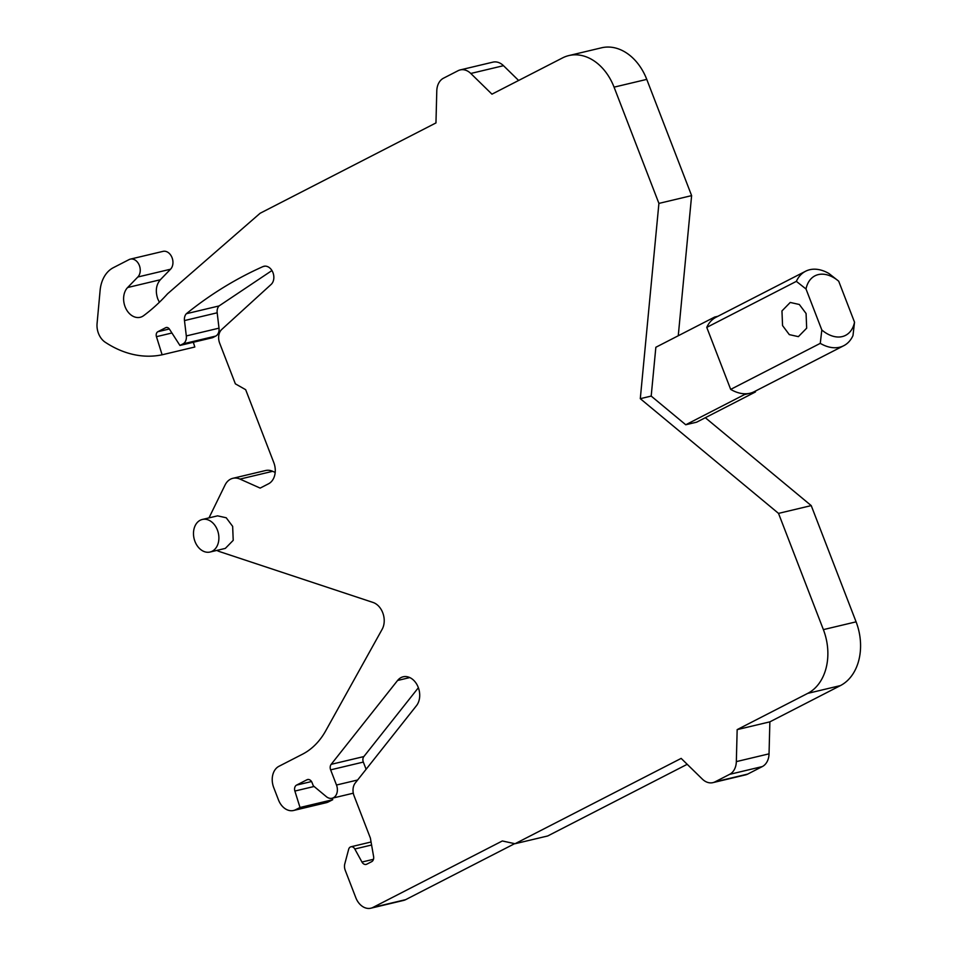 <?xml version="1.0" encoding="UTF-8"?>
<svg xmlns="http://www.w3.org/2000/svg" width="956" height="956" viewBox="0 0 956 956"><rect width="100%" height="100%" fill="white"/><g stroke="black" fill="none" stroke-linecap="round" stroke-linejoin="round"><path stroke-width="1.43" d="M373.473 859.301L361.966 862.037L354.807 849A4.672 3.466 -103.4 0 0 350.936 846.789A4.672 3.466 -103.4 0 0 348.653 849.322L344.805 863.818A8.365 6.214 -103.4 0 0 345.236 870.307L355.799 897.672A16.73 12.428 -103.4 0 0 370.868 908.2A16.73 12.428 -103.4 0 0 372.971 907.423L502.33 840.969L515.021 843.73L681.162 758.395L702.325 779.092A16.73 12.428 -103.4 0 0 712.901 782.641L745.608 774.862A16.73 12.428 -103.4 0 0 747.712 774.085L762.326 766.569A16.73 12.428 -103.4 0 0 769.042 753.842L769.867 721.852L840.42 685.595A50.202 37.284 -103.4 0 0 856.086 621.842L811.226 505.605L705.313 417.712M515.021 843.73L547.728 835.962L687.209 764.31M370.868 908.2L403.575 900.421A16.73 12.428 -103.4 0 0 405.679 899.644L514.663 843.658M361.966 862.037A5.019 3.728 -103.4 0 0 366.124 864.415A5.019 3.728 -103.4 0 0 366.757 864.188L371.693 861.655A5.019 3.728 -103.4 0 0 373.605 856.54L370.378 838.077L354.055 795.798A11.711 8.7 -103.4 0 1 355.285 782.952L416.469 705.671A16.73 12.428 -103.4 0 0 418.226 687.328A16.73 12.428 -103.4 0 0 403.145 676.8A16.73 12.428 -103.4 0 0 397.577 680.481L331.158 764.346L363.854 756.566L418.37 687.734M363.854 756.566A5.019 3.728 -103.4 0 0 363.328 762.075L330.633 769.855L336.488 785.019L357.616 780M366.112 769.269L363.328 762.075M332.246 798.212L332.724 799.718L300.017 807.497L294.878 791.054A5.019 3.728 -103.4 0 1 296.587 785.091L311.513 781.542M216.904 550.405A20.387 15.141 -103.4 0 0 219.593 551.612L373.043 602.459A16.73 12.428 -103.4 0 1 382.723 612.7A16.73 12.428 -103.4 0 1 382.149 629.287L325.697 730.85A83.674 62.14 -103.4 0 1 302.454 754.224L278.937 766.306A16.73 12.428 -103.4 0 0 273.715 787.553L278.495 799.957A16.73 12.428 -103.4 0 0 293.576 810.485L326.271 802.705A16.73 12.428 -103.4 0 0 328.338 801.941L332.724 799.718M275.185 472.419L272.699 471.308A18.403 13.671 -103.4 0 0 265.565 470.531L232.858 478.311A18.403 13.671 -103.4 0 0 225.042 485.05L208.982 517.889M215.733 336.082L183.026 343.861L179.931 345.451L212.638 337.671L215.733 336.082A8.365 6.214 -103.4 0 0 219.008 328.159L217.179 312.791A8.365 6.214 -103.4 0 1 219.055 305.944L271.946 270.536M518.618 80.471L503.501 65.689L470.794 73.469A16.73 12.428 -103.4 0 0 460.218 69.919A16.73 12.428 -103.4 0 0 458.103 70.696L443.488 78.201A16.73 12.428 -103.4 0 0 436.784 90.939L435.96 122.93L260.128 213.26L167.539 293.815A251.01 186.432 -103.4 0 1 143.663 315.647A16.73 12.428 -103.4 0 1 140.173 317.296A16.73 12.428 -103.4 0 1 125.105 306.768A16.73 12.428 -103.4 0 1 127.626 287.529L137.831 277.001A10.038 7.457 -103.4 0 0 139.349 265.457A10.038 7.457 -103.4 0 0 130.315 259.136A10.038 7.457 -103.4 0 0 129.048 259.614L113.37 267.668A33.472 24.856 -103.4 0 0 100.105 290.457L97.07 323.582A16.73 12.428 -103.4 0 0 98.492 333.441A16.73 12.428 -103.4 0 0 105.554 342.451A117.146 87.008 -103.4 0 0 162.114 354.796L194.809 347.016L193.327 342.272M159.401 302.263L157.8 298.989C155.207 291.245 156.055 284.84 160.333 279.75L170.538 269.222A10.038 7.457 -103.4 0 0 172.056 257.678A10.038 7.457 -103.4 0 0 163.01 251.368L130.315 259.136M503.501 65.689A16.73 12.428 -103.4 0 0 492.926 62.14L460.218 69.919M678.258 335.759L691.618 195.621L646.758 79.384A50.202 37.284 -103.4 0 0 601.551 47.8L568.844 55.579A50.202 37.284 -103.4 0 0 562.522 57.922L491.958 94.166L470.794 73.469M755.467 391.948L696.649 422.17L685.751 424.763L651.191 396.083L655.852 347.267L714.67 317.045L714.968 317.834A41.837 27.557 62.8 0 0 706.759 327.394L730.683 389.391A41.837 27.557 62.8 0 0 744.27 393.764A41.837 27.557 62.8 0 0 750.018 393.251L755.467 391.948L755.18 391.207M646.758 79.384L614.063 87.151L658.911 203.401L640.293 398.676L651.191 396.083M640.293 398.676L778.519 513.384L811.226 505.605M778.519 513.384L823.379 629.622L856.086 621.842M840.42 685.595L807.724 693.375A50.202 37.284 -103.4 0 0 823.379 629.622M807.724 693.375L737.16 729.619L769.867 721.852M737.16 729.619L736.335 761.621L769.042 753.842M762.326 766.569L729.631 774.348A16.73 12.428 -103.4 0 0 736.335 761.621M729.631 774.348L715.016 781.853A16.73 12.428 -103.4 0 1 712.901 782.641M331.158 764.346A5.019 3.728 -103.4 0 0 330.633 769.855M308.25 779.463L306.948 779.773A5.019 3.728 -103.4 0 1 307.581 779.534A5.019 3.728 -103.4 0 1 312.098 782.689L313.293 785.796L326.307 796.623A10.038 7.457 -103.4 0 0 332.09 798.248A10.038 7.457 -103.4 0 0 336.488 785.019M306.948 779.773L296.587 785.091M300.017 807.497L295.643 809.72A16.73 12.428 -103.4 0 1 293.576 810.485M272.699 471.308L239.992 479.087A18.403 13.671 -103.4 0 0 232.858 478.311M239.992 479.087L260.151 488.098L268.552 483.784A16.73 12.428 -103.4 0 0 273.774 462.525L245.668 389.69L235.355 383.834L219.677 343.204A11.711 8.7 -103.4 0 1 221.792 329.402L271.146 284.422A10.038 7.457 -103.4 0 0 272.95 272.591A10.038 7.457 -103.4 0 0 263.916 266.282A10.038 7.457 -103.4 0 0 262.936 266.616A585.705 435.016 -103.4 0 0 186.348 313.723A8.365 6.214 -103.4 0 0 184.472 320.571L186.312 335.938L219.008 328.159M219.055 305.944L186.348 313.723M183.026 343.861A8.365 6.214 -103.4 0 0 186.312 335.938M179.931 345.451L169.475 329.199A4.183 3.107 -103.4 0 0 166.189 327.514A4.183 3.107 -103.4 0 0 165.663 327.717L157.871 331.708A4.183 3.107 -103.4 0 0 156.449 336.679L162.114 354.796M614.063 87.151A50.202 37.284 -103.4 0 0 568.844 55.579M691.618 195.621L658.911 203.401M685.751 424.763L744.569 394.541L750.018 393.251A41.837 27.557 62.8 0 0 754.188 391.709L843.79 345.69A41.837 27.557 62.8 0 0 852.979 335.58L854.533 322.208L838.711 281.207L829.055 273.583A41.837 27.557 62.8 0 0 809.72 269.723A41.837 27.557 62.8 0 0 805.55 271.265A41.837 27.557 62.8 0 0 796.36 281.363L806.004 288.987A33.472 22.048 -117.2 0 1 818.312 274.599A33.472 22.048 -117.2 0 1 838.711 281.207M744.569 394.541L744.27 393.764M217.574 515.846L226.225 517.77L232.655 526.374L233.216 540.343L225.329 548.397L210.057 552.03A16.73 12.428 -103.4 0 0 217.394 529.994A16.73 12.428 -103.4 0 0 202.314 519.466A16.73 12.428 -103.4 0 0 194.988 541.502A16.73 12.428 -103.4 0 0 210.057 552.03M717.92 316.281L714.67 317.045M805.55 271.265L715.948 317.284A41.837 27.557 62.8 0 0 714.968 317.834M730.683 389.391L820.272 343.359A41.837 27.557 62.8 0 0 843.79 345.69M706.759 327.394L796.36 281.363M854.533 322.208A33.472 22.048 -117.2 0 1 821.825 329.987L806.004 288.987M821.825 329.987L820.272 343.359M806.075 313.508L806.673 328.183L798.38 336.643L789.309 334.624L782.558 325.59L781.96 310.927L790.242 302.454L799.324 304.486L806.075 313.508M747.712 774.085L715.016 781.853M372.971 907.423L405.679 899.644M371.585 845.008L354.807 849M409.789 677.577L397.577 680.481M314.118 786.477L294.878 791.054M328.338 801.941L295.643 809.72M264.932 266.138L262.936 266.616M217.179 312.791L184.472 320.571M166.75 327.454L165.663 327.717M157.871 331.708L169.332 328.984M171.925 332.999L156.449 336.679M170.538 269.222L137.831 277.001M127.626 287.529L160.333 279.75M371.059 841.997L350.936 846.789M353.314 793.193L332.09 798.248M217.586 515.846L202.314 519.466"/></g></svg>
